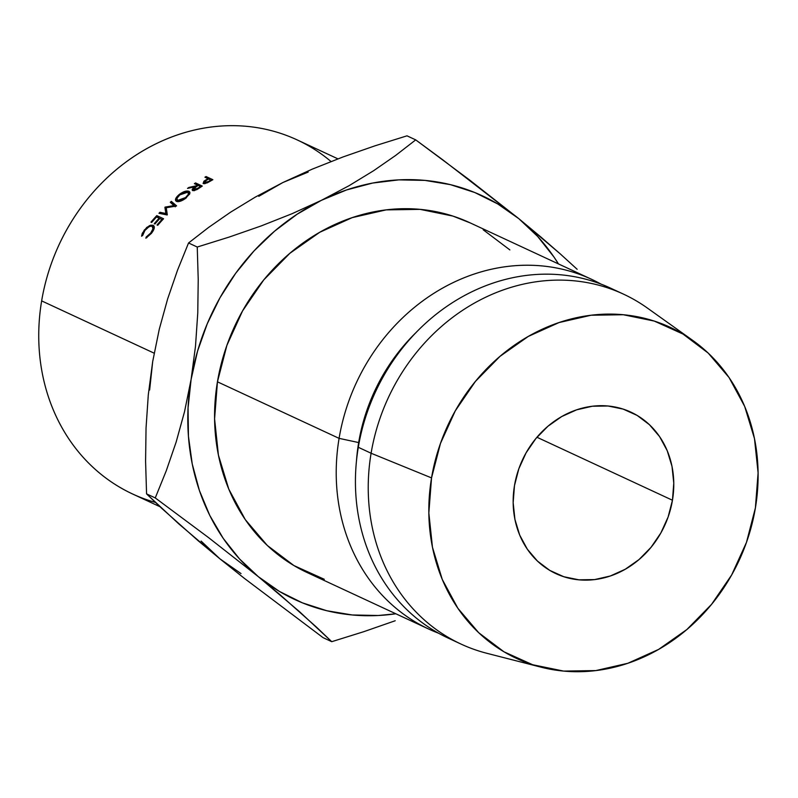 <?xml version="1.0" encoding="UTF-8"?>
<svg xmlns="http://www.w3.org/2000/svg" width="798" height="798" viewBox="0 0 798 798"><rect width="100%" height="100%" fill="white"/><g stroke="black" fill="none" stroke-linecap="round" stroke-linejoin="round"><path stroke-width="1.2" d="M672.455 500.236L536.944 437.254L672.455 500.236L673.771 483.139L672.006 466.411L667.228 450.71L659.607 436.636L649.442 424.716L637.133 415.419L623.138 409.095L608.016 406.002L592.325 406.242L576.675 409.813L561.672 416.576L547.897 426.282L535.867 438.541L526.062 452.885L518.83 468.775L514.481 485.593A89.027 78.304 -65.1 0 1 630.989 412.177A89.027 78.304 -65.1 0 1 672.455 500.236A89.027 78.304 -65.1 0 1 555.937 573.652A89.027 78.304 -65.1 0 1 514.481 485.593L513.154 502.69L514.929 519.408L519.707 535.109L527.328 549.194L537.493 561.114L549.802 570.41L563.797 576.725L578.919 579.827L594.61 579.587L610.261 576.016L625.253 569.243L639.038 559.548L651.068 547.288L660.874 532.934L668.106 517.044L672.455 500.236M155.46 502.441A195.231 171.71 -65.1 0 1 41.646 300.886A195.231 171.71 114.9 0 0 132.568 493.982L159.999 506.73M154.174 353.185L41.646 300.886L154.174 353.185M470.621 223.091L452.875 216.078L420.097 209.365L386.102 209.894L352.207 217.635L319.709 232.298L289.854 253.315L263.789 279.879L242.532 310.971L226.881 345.394L217.445 381.823L339.09 438.361A192.897 169.665 -65.1 0 1 591.537 279.3A192.897 169.665 -65.1 0 1 600.984 284.098A192.897 169.665 114.9 0 0 339.09 438.361L358.661 442.561A178.064 156.617 -65.1 0 1 416.127 332.467A178.064 156.617 114.9 0 0 358.661 442.561L358.661 442.561A178.064 156.617 114.9 0 0 356.487 460.785A178.064 156.617 -65.1 0 1 358.661 442.561L339.09 438.361L217.445 381.823A192.897 169.665 114.9 0 0 307.28 572.615L428.925 629.153A192.897 169.665 -65.1 0 1 339.09 438.361A192.897 169.665 114.9 0 0 438.691 633.273A192.897 169.665 -65.1 0 1 428.925 629.153M454.611 640.904A192.897 169.665 -65.1 0 1 358.302 447.289A192.897 169.665 114.9 0 0 448.137 638.081L460.945 644.036A192.897 169.665 -65.1 0 1 371.1 453.244L358.302 447.289L371.1 453.244A192.897 169.665 114.9 0 0 486.9 653.303L541.094 667.188A182.513 160.528 -65.1 0 1 431.538 477.902L371.1 453.244L431.538 477.902L440.466 443.439L455.279 410.86L475.399 381.444L500.047 356.317L528.296 336.427L559.049 322.562L591.119 315.23L623.288 314.741L654.3 321.085L682.978 334.043L708.225 353.105L729.053 377.534L744.674 406.401L754.479 438.591L758.1 472.875L755.397 507.917A182.513 160.528 -65.1 0 1 541.094 667.188M149.635 390.042L152.697 361.524L159.271 329.245L167.66 298.871L177.565 270.093L188.547 242.981L197.246 247.031L198.223 279.649L197.764 312.956L195.5 346.212L191.111 379.379L184.538 411.668L176.149 442.042L166.243 470.82L155.261 497.932L208.587 537.633L258.362 576.705A222.582 195.769 -65.1 0 1 191.111 379.379L184.538 411.668L176.149 442.042L166.243 470.82L155.261 497.932L208.587 537.633L258.362 576.705A222.582 195.769 -65.1 0 0 395.848 613.782L378.312 615.497L352.227 614.969L326.761 610.719L302.352 602.829L279.42 591.428L258.362 576.705L239.52 558.929L223.241 538.391L209.784 515.438L199.39 490.481L192.228 463.927L188.428 436.247L188.059 407.898L191.111 379.379L197.545 351.18L207.251 323.769L220.058 297.624L235.749 273.195L254.053 250.891L274.662 231.101L297.215 214.163L321.335 200.358L346.611 189.934L372.596 183.061L398.86 179.869L424.945 180.398L450.411 184.647L474.82 192.537L497.743 203.939L518.81 218.662L537.643 236.437L553.932 256.976L558.46 263.919A222.582 195.769 -65.1 0 0 518.81 218.662L469.364 179.829L415.708 139.879L395.678 155.42L373.594 170.732L348.945 185.764L321.335 200.358A222.582 195.769 -65.1 0 1 518.81 218.662L442.77 159.819L415.708 139.879L407.01 135.83L415.708 139.879L395.678 155.42L373.594 170.732L348.945 185.764L321.335 200.358L292.008 213.724L261.116 225.954L229.315 237.026L197.246 247.031L198.223 279.649L197.764 312.956L195.5 346.212L191.111 379.379A222.582 195.769 -65.1 0 1 321.335 200.358L292.008 213.724L261.116 225.954L229.315 237.026L197.246 247.031L188.547 242.981L208.587 227.44L230.662 212.128L255.32 197.096L282.921 182.503L308.188 172.079M509.872 249.914L483.189 229.774M591.537 279.3L469.892 222.752A192.897 169.665 114.9 0 0 217.445 381.823L214.582 418.87L218.413 455.099L228.777 489.114L245.285 519.628L267.3 545.453L293.973 565.592L324.287 579.288M755.397 507.917L746.469 542.391L731.656 574.959L711.537 604.375L686.888 629.512L658.639 649.392L627.886 663.268L595.817 670.589L563.647 671.088L532.635 664.734L503.957 651.786L478.71 632.724L457.882 608.295L442.262 579.428L432.456 547.238L428.835 512.954L431.538 477.902A182.513 160.528 -65.1 0 1 692.923 340.527A182.513 160.528 -65.1 0 1 755.397 507.917M692.923 340.527L647.368 308.048A192.897 169.665 114.9 0 0 371.1 453.244A192.897 169.665 -65.1 0 1 623.557 294.173L610.749 288.228A192.897 169.665 114.9 0 0 358.302 447.289A192.897 169.665 -65.1 0 1 617.083 291.35M540.904 237.036L518.81 218.662L560.216 253.854L540.904 237.036M577.154 269.285L560.216 253.854L577.154 269.285M395.209 620.744L363.738 631.697L395.209 620.744M241.006 573.572L219.939 558.849L244.228 578.251L323.04 637.632L331.739 641.682L316.666 627.308L280.128 594.809L258.362 576.705L299.539 611.697L331.739 641.682L363.738 631.697L331.739 641.682L323.04 637.632L244.228 578.251L219.939 558.849L201.106 541.074M258.801 196.308L282.921 182.503L255.32 197.096L230.662 212.128L208.587 227.44L188.547 242.981L177.565 270.093L167.66 298.871L159.271 329.245L152.697 361.524L148.308 394.701L146.044 427.957L145.585 461.264L146.563 493.882L155.261 497.932L146.563 493.882L161.635 508.256L198.173 540.755L219.939 558.849L178.762 523.867L146.563 493.882L145.585 461.264L146.044 427.957L148.308 394.701L152.707 361.464M374.95 145.834L407.01 135.83L374.95 145.834L343.15 156.907L374.95 145.834M312.257 169.136L343.15 156.907L312.257 169.136L282.921 182.503L312.257 169.136M337.943 158.862L297.145 139.899A195.231 171.71 114.9 0 0 41.646 300.886A195.231 171.71 -65.1 0 1 157.086 143.271A195.231 171.71 -65.1 0 1 331.02 161.515M164.917 207.31A195.231 171.71 -65.1 0 1 165.136 207.091L174.094 205.555L170.303 202.293A195.231 171.71 -65.1 0 1 171.331 201.365L176.597 205.874A195.231 171.71 114.9 0 0 176.458 206.004L166.253 207.759L167.301 214.822A195.231 171.71 114.9 0 0 167.161 214.971L158.962 213.295A195.231 171.71 -65.1 0 1 159.929 212.288L165.834 213.495L164.917 207.31A195.231 171.71 -65.1 0 1 165.136 207.091L166.383 208.657L165.136 207.091L174.094 205.555L174.652 206.303L170.303 202.293A195.231 171.71 -65.1 0 1 171.331 201.365L175.251 206.812L171.331 201.365L176.597 205.874A195.231 171.71 -65.1 0 0 176.458 206.004L166.253 207.759L167.301 214.822A195.231 171.71 -65.1 0 0 167.161 214.971L158.962 213.295A195.231 171.71 -65.1 0 1 159.929 212.288L161.186 213.754L159.929 212.288L165.834 213.495L167.071 214.951L165.834 213.495L164.917 207.31L166.463 209.256L164.917 207.31M163.56 218.762A195.231 171.71 114.9 0 0 157.735 225.295L157.046 224.976A195.231 171.71 -65.1 0 1 161.924 219.46L159.839 218.492A195.231 171.71 114.9 0 0 154.962 223.999L154.263 223.679A195.231 171.71 -65.1 0 1 159.141 218.163L156.538 216.956A195.231 171.71 114.9 0 0 151.66 222.472L150.962 222.143A195.231 171.71 -65.1 0 1 156.777 215.61L163.56 218.762L156.777 215.61L159.091 218.143L156.777 215.61A195.231 171.71 -65.1 0 0 150.962 222.143L151.66 222.472A195.231 171.71 -65.1 0 1 156.538 216.956L159.141 218.163A195.231 171.71 -65.1 0 0 154.263 223.679L154.962 223.999A195.231 171.71 -65.1 0 1 159.839 218.492L161.924 219.46A195.231 171.71 -65.1 0 0 157.046 224.976L157.735 225.295A195.231 171.71 -65.1 0 1 163.56 218.762M202.303 186.074A195.231 171.71 114.9 0 0 199.779 187.739L194.423 190.632L192.647 190.602L192.148 189.794L195.211 186.662L187.52 188.408A195.231 171.71 -65.1 0 1 188.887 187.43L196.607 185.734A195.231 171.71 -65.1 0 1 197.525 185.126L194.393 183.67A195.231 171.71 -65.1 0 1 195.53 182.932L202.303 186.074L195.53 182.932L196.328 184.567L195.53 182.932A195.231 171.71 -65.1 0 0 194.393 183.67L197.525 185.126A195.231 171.71 -65.1 0 0 196.607 185.734L188.887 187.43L189.206 188.009L188.887 187.43A195.231 171.71 -65.1 0 0 187.52 188.408L195.211 186.662C192.438 188.488 191.59 189.794 192.647 190.602L196.857 189.635L199.779 187.739A195.231 171.71 -65.1 0 1 202.303 186.074M177.336 201.625L175.57 200.378L175.74 198.702L179.091 194.602L184.597 191.58L188.158 191.101L189.894 192.318L189.715 193.874L185.016 198.802L180.837 201.026L177.336 201.625M152.159 226.313C153.685 227.44 153.206 229.674 150.722 233.026L151.281 233.525L150.722 233.026L146.174 237.026L145.864 238.203L146.174 237.026L150.722 233.026L152.947 228.836L152.159 226.313L150.702 226.173L148.767 226.941L144.927 230.442L142.702 235.41L141.575 236.218L142.283 233.305L146.692 227.48L150.533 225.226L153.096 225.255L154.094 226.373L153.106 230.802L151.361 233.415L145.864 238.203L151.361 233.415C154.573 229.245 155.151 226.522 153.096 225.255L149.426 225.654L144.229 230.123L141.575 236.218L142.702 235.41L144.927 230.442C147.69 227.101 150.094 225.724 152.159 226.313L152.578 226.612M212.857 179.7A195.231 171.71 114.9 0 0 210.313 181.156L204.827 183.68L203.101 183.57L203.929 181.196L207.111 179.201A195.231 171.71 -65.1 0 1 208.039 178.662L204.916 177.206A195.231 171.71 -65.1 0 1 206.084 176.548L212.857 179.7L206.084 176.548L206.692 178.034L206.084 176.548A195.231 171.71 -65.1 0 0 204.916 177.206L208.039 178.662A195.231 171.71 -65.1 0 0 207.111 179.201L203.929 181.196L203.101 183.57L207.271 182.852L210.313 181.156A195.231 171.71 -65.1 0 1 212.857 179.7M204.228 181.854L203.929 181.196L204.228 181.854M207.35 179.769L207.111 179.201L207.35 179.769M204.238 182.852L206.453 180.298L204.398 181.715L204.238 182.852L208.627 181.415L208.867 181.984L208.627 181.415L204.238 182.852L204.627 183.71L203.969 182.612M206.453 180.298L208.737 178.981L211.241 180.617L208.737 178.981L206.453 180.298M208.627 181.415A195.231 171.71 -65.1 0 1 210.991 180.039A195.231 171.71 -65.1 0 0 208.627 181.415M146.174 237.026L146.912 237.634L146.174 237.026M144.797 230.622L144.229 230.123L144.797 230.622M150.124 226.313L149.426 225.654L150.124 226.313M153.994 226.133L153.096 225.255L153.994 226.133M153.715 225.704L153.096 225.255M179.47 195.191L179.091 194.602C175.44 197.824 174.582 200.089 176.498 201.385C178.981 202.133 182.253 200.946 186.313 197.834L189.754 192.049L188.986 191.34C186.513 190.443 183.211 191.53 179.091 194.602L179.47 195.191M175.74 200.767L176.498 201.385M189.924 192.976L188.986 191.34L189.924 192.976M187.899 192.158L184.298 192.398L179.829 194.882L176.976 198.263L177.545 200.488L181.106 200.158L185.565 197.555L188.408 194.283L187.899 192.158C189.335 193.216 188.557 195.021 185.565 197.555L185.934 198.123L185.565 197.555L177.545 200.488L178.333 201.645L177.545 200.488C176.049 199.37 176.817 197.505 179.829 194.882L187.899 192.158L189.475 194.333M177.545 200.488L178.094 201.665M195.51 187.251L195.211 186.662L195.51 187.251M196.897 186.313L196.607 185.734L196.897 186.313M194.223 190.672L193.754 189.804L195.909 186.981L198.213 185.445L200.478 186.493L198.213 185.445L195.909 186.981L193.475 189.326L194.223 190.672M198.423 188.647L198.123 188.069A195.231 171.71 -65.1 0 1 200.478 186.493A195.231 171.71 -65.1 0 0 198.123 188.069L193.754 189.804L198.123 188.069L198.423 188.647M203.999 182.622L204.497 183.72M154.124 228.068L152.588 226.602M193.515 189.595L194.123 190.692"/></g></svg>
